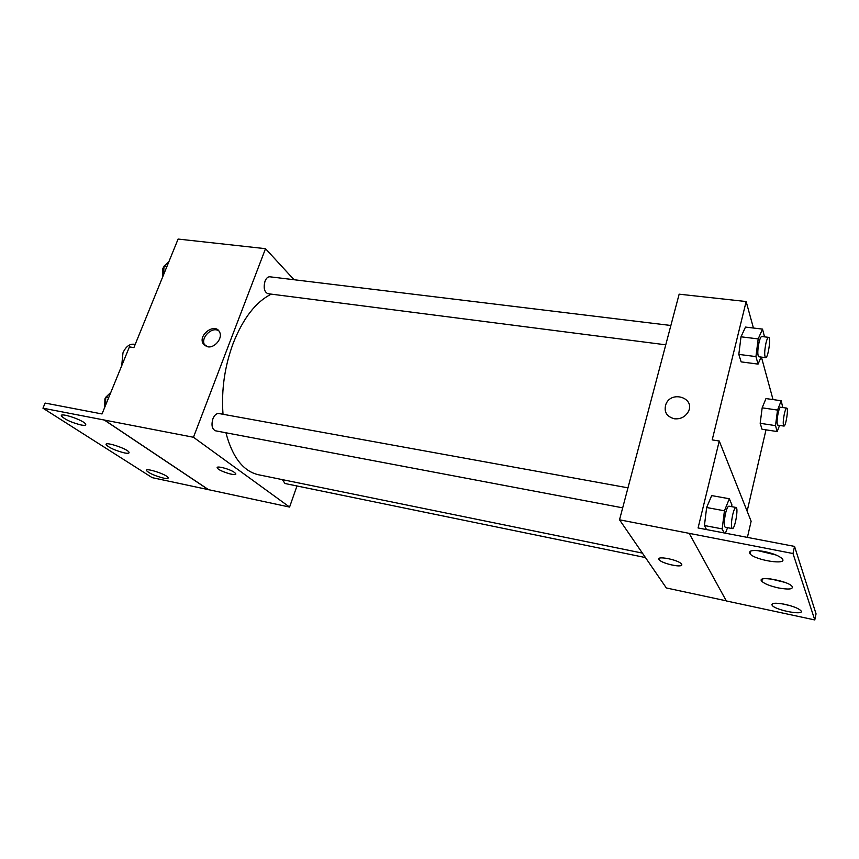 <?xml version="1.0" encoding="UTF-8"?>
<svg xmlns="http://www.w3.org/2000/svg" width="859" height="859" viewBox="0 0 859 859"><rect width="100%" height="100%" fill="white"/><g stroke="black" fill="none" stroke-linecap="round" stroke-linejoin="round"><path stroke-width="1.29" d="M135.185 344.416L133.94 344.223C129.419 343.858 125.758 346.735 122.977 352.834L121.688 365.805M296.967 485.979L289.58 507.068L193.468 437.263L42.95 408.186L45.119 403.075L102.017 413.952L129.419 346.886L133.897 347.605L178.103 239.06L265.517 248.68L294.036 279.733M207.738 346.8L203.153 343.707C197.71 334.924 215.126 322.404 219.528 331.95C223.061 337.898 214.836 348.292 207.738 346.8M193.468 437.263L265.517 248.68M670.868 325.486L269.833 276.791C267.868 276.705 266.258 278.176 265.012 281.204C263.305 287.829 264.271 291.996 267.933 293.703L665.757 344.813M627.972 487.837L218.895 413.523C216.468 413.319 214.471 415.08 212.903 418.795C211.131 425.141 212.023 429.146 215.555 430.81L622.689 507.841M282.375 479.633L284.984 483.51L645.463 557.566M271.294 294.132C255.939 301.756 243.247 318.088 233.24 343.128C224.65 366.374 221.235 390.093 223.018 414.274M225.917 432.764C232.402 457.278 243.269 471.28 258.495 474.759L642.392 553.099M234.496 472.471L235.634 473.545C238.072 476.981 218.916 471.247 217.338 468.069C215.169 465.181 229.901 468.95 234.496 472.471M289.58 507.068L208.554 489.673L104.401 420.008M42.95 408.186L152.183 477.647L208.554 489.673M217.23 467.532L217.338 468.069C218.562 470.678 234.088 475.961 235.591 474.286M218.862 330.908C212.152 325.99 200.083 337.898 204.625 344.974L205.269 345.909M104.368 420.083L208.522 489.748M81.014 424.969C84.622 425.634 86.179 425.377 85.675 424.174C84.053 420.212 58.67 411.772 61.515 416.143C65.059 419.6 71.555 422.542 81.014 424.969M163.382 478.066C166.99 478.796 168.568 478.635 168.128 477.593C166.71 474.318 144.054 467.103 146.556 470.721C149.455 473.449 155.06 475.897 163.382 478.066M124.297 452.876C127.916 453.573 129.484 453.369 129.011 452.242C127.486 448.656 103.563 440.882 106.237 444.844C109.426 447.904 115.45 450.578 124.297 452.876M726.263 600.828L666.337 587.964L619.522 519.802L679.147 294.175L746.149 301.541L753.429 328.031M681.574 564.191C684.526 568.357 662.16 563.901 659.24 559.778C655.009 555.301 678.191 559.596 681.38 563.923L681.574 564.191M746.149 301.541L712.197 439.894L719.251 441.011L698.077 527.963L794.543 546.41L792.986 553.529L619.522 519.802M674.315 418.773C666.423 416.518 663.631 411.611 665.972 404.041C671.738 389.975 695.79 398.265 688.199 411.891C685.074 417.023 680.446 419.321 674.315 418.773C666.423 416.518 663.631 411.611 665.972 404.052L665.972 404.052C671.738 389.975 695.79 398.265 688.199 411.891M760.183 423.304L762.019 429.232L760.183 423.304L762.169 407.832L760.183 423.304L775.505 425.624L777.535 410.076L781.218 400.745L782.742 407.531M765.97 398.576L762.169 407.832L765.97 398.576L781.218 400.745M741.006 336.803L738.815 354.391L741.145 361.886L738.815 354.391L741.006 336.803L745.483 327.086L741.006 336.803L758.186 338.908L762.513 329.104L764.542 336.857M761.418 357.108L773.025 399.575M766.003 429.844L747.137 511.202M719.251 441.011L751.131 521.241L747.405 537.401M771.801 604.435L772.413 604.564M794.543 546.41L816.05 613.841L814.783 619.94L726.327 600.946L689.24 533.428M659.358 558.318L659.24 559.778C661.623 563.214 680.017 567.67 681.574 565.168M814.783 619.94L792.986 553.529M778.512 587.953C788.97 589.8 793.491 589.253 792.062 586.332C787.488 580.512 755.845 575.347 761.826 581.307C764.596 583.862 770.147 586.074 778.512 587.953M784.986 604.349C775.258 602.578 770.995 602.943 772.22 605.445C775.978 610.491 805.946 615.924 800.771 610.556C798.247 608.247 792.986 606.186 784.986 604.349M764.091 551.457C752.903 549.674 748.2 550.447 749.993 553.797C755.04 560.336 788.777 565.533 782.098 558.629C778.984 555.752 772.982 553.368 764.091 551.457M704.434 525.525L706.485 529.573L704.434 525.525L706.646 507.519L704.434 525.525L722.183 528.897L724.438 510.794L729.334 498.757L731.889 504.759L731.643 506.67M711.681 495.589L706.646 507.519L711.681 495.589L729.334 498.757M770.641 578.912L784.611 582.295M783.097 603.974L791.128 605.939M757.413 550.544L776.16 555.032M761.106 357.065L758.067 364.109L755.941 356.592L758.186 338.908M768.612 337.351L761.761 336.513C760.902 336.588 760.011 338.489 759.077 342.204C757.488 350.247 757.391 355.1 758.787 356.764L765.627 357.645C768.064 358.428 771.189 337.2 768.612 337.351C767.774 337.426 766.894 339.326 765.97 343.052C764.392 351.116 764.274 355.98 765.627 357.645M758.067 364.109L741.145 361.886M755.941 356.592L738.815 354.391M762.513 329.104L745.483 327.086M779.564 425.409L777.18 431.551L775.505 425.624M786.726 408.111L780.595 407.22C779.886 407.306 779.092 409.12 778.243 412.674C776.88 419.622 776.719 423.777 777.771 425.141L783.891 426.064C785.802 426.773 788.777 407.993 786.726 408.111C786.028 408.197 785.255 410.022 784.407 413.576C783.043 420.545 782.871 424.7 783.891 426.064M777.18 431.551L762.019 429.232M777.535 410.076L762.169 407.832M727.584 527.694L725.393 533.192M724.073 532.934L722.183 528.897M736.002 507.454L728.904 506.166C727.852 506.273 726.735 508.646 725.565 513.306C723.976 521.134 723.858 525.772 725.221 527.243L732.319 528.586C734.896 529.552 738.74 507.465 736.002 507.454C734.971 507.562 733.876 509.956 732.716 514.627C731.127 522.465 730.998 527.125 732.319 528.586M724.438 510.794L706.646 507.519M163.629 274.59L163.994 266.193L168.793 261.909M166.904 266.548L163.994 266.193M163.983 266.505L162.823 268.588L162.598 277.135M105.464 405.534L105.764 397.234L110.865 392.305M108.631 397.76L105.764 397.234M108.739 394.367L104.905 398.887L104.691 407.413M203.153 343.707L204.625 344.974M106.591 443.963L106.237 444.844M146.868 469.927L146.556 470.721M61.934 415.144L61.515 416.143M750.616 551.07L749.993 553.797M772.606 603.652L772.22 605.445M762.32 579.116L761.826 581.307"/></g></svg>

